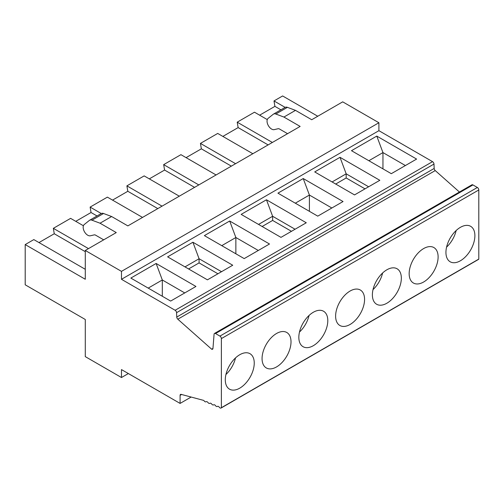 <?xml version="1.0" encoding="UTF-8"?>
<svg xmlns="http://www.w3.org/2000/svg" width="504" height="504" viewBox="0 0 504 504"><rect width="100%" height="100%" fill="white"/><g stroke="black" fill="none" stroke-linecap="round" stroke-linejoin="round"><path stroke-width="0.76" d="M354.526 194.909L379.821 180.306L340.011 157.317L314.71 171.921L354.526 194.909M391.299 173.678L416.6 159.075L376.784 136.086L351.483 150.69L391.299 173.678M211.648 349.196L212.953 348.447A2.035 1.172 -120 0 1 212.537 349.234A2.035 1.172 -120 0 1 211.648 349.196L177.817 319.196A2.035 1.172 -120 0 1 176.753 317.066L176.564 312.675A2.035 1.172 60 0 0 175.127 310.275L121.477 279.304L378.901 130.681L432.545 161.658A2.035 1.172 60 0 1 433.982 164.058L434.177 168.449A2.035 1.172 -120 0 0 435.242 170.579L459.434 192.03M204.385 235.62L244.201 258.602L269.501 243.999L229.685 221.01L204.385 235.62M241.158 214.389L280.974 237.371L306.274 222.768L266.459 199.779L241.158 214.389M277.937 193.158L317.753 216.14L343.048 201.537L303.232 178.548L277.937 193.158M195.949 286.461L156.133 263.472L130.838 278.082L170.654 301.071L195.949 286.461M192.912 242.241L167.612 256.851L207.428 279.84L232.728 265.23L192.912 242.241L199.08 258.741L199.08 262.905L188.591 268.96M148.214 288.112L162.307 279.972L156.133 263.472M121.477 279.304L121.477 271.366L378.901 122.743L342.707 101.846L311.724 119.732L295.495 110.363L283.916 117.054L300.138 126.422L127.852 225.893L111.623 216.525L100.044 223.209L91.955 220.191A6.143 3.547 -120 0 0 89.643 220.242A6.143 3.547 -120 0 0 89.384 220.418L84.231 224.538A6.464 3.73 -120 0 0 84.363 231.569A6.464 3.73 -120 0 0 90.355 235.784L94.298 234.87A3.074 1.77 60 0 1 95.546 235.141L103.692 239.841M83.406 225.754L70.604 218.364L53.342 228.331L54.262 233.749L85.283 251.66M54.262 233.749L38.991 242.569M121.477 271.366L85.283 250.469L85.283 279.266L25.2 244.579L33.831 239.595L85.283 269.3M276.538 333.49A20.475 11.819 120 0 0 263.164 351.534A20.475 11.819 120 0 0 266.301 367.939A20.475 11.819 120 0 0 286.776 356.12A20.475 11.819 120 0 0 286.776 332.476A20.475 11.819 120 0 0 276.538 333.49M239.765 354.721A20.475 11.819 120 0 0 226.491 372.437A20.475 11.819 120 0 0 229.175 388.956A20.475 11.819 120 0 0 229.528 389.17A20.475 11.819 120 0 0 250.003 377.351A20.475 11.819 120 0 0 250.003 353.707A20.475 11.819 120 0 0 239.765 354.721M235.507 357.922A20.475 11.819 -60 0 1 225.931 374.51M111.623 216.525L103.54 213.501A6.143 3.547 -120 0 0 101.222 213.557L89.643 220.242M25.2 244.579L25.2 284.804L85.283 319.492L85.283 356.624L121.477 377.521L121.477 369.583L180.092 403.421L191.142 397.045M212.953 348.44L214.08 334.234A2.035 1.172 60 0 1 214.496 333.446A2.035 1.172 60 0 1 215.51 333.547L219.939 336.105A2.035 1.172 60 0 1 221.376 338.594L221.376 407.704A2.035 1.172 60 0 1 221.073 408.045A2.035 1.172 60 0 1 219.265 407.213A2.035 1.172 -120 0 0 217.457 406.381A2.035 1.172 -120 0 0 217.388 406.432A2.035 1.172 60 0 1 217.312 406.482A2.035 1.172 60 0 1 215.504 405.651A2.035 1.172 -120 0 0 213.696 404.819A2.035 1.172 -120 0 0 213.62 404.87A2.035 1.172 60 0 1 213.545 404.92A2.035 1.172 60 0 1 211.737 404.088A2.035 1.172 -120 0 0 209.929 403.257A2.035 1.172 -120 0 0 209.853 403.307A2.035 1.172 60 0 1 209.777 403.358A2.035 1.172 60 0 1 207.969 402.526A2.035 1.172 -120 0 0 206.167 401.694A2.035 1.172 -120 0 0 206.092 401.745A2.035 1.172 60 0 1 206.016 401.795A2.035 1.172 60 0 1 204.208 400.964A2.035 1.172 -120 0 0 203.673 400.403L181.157 394.374A2.035 1.172 -120 0 0 180.514 394.43A2.035 1.172 -120 0 0 180.092 395.356L180.092 403.421M184.987 266.881L199.08 258.741L221.521 271.7M184.748 292.931L162.307 279.972L162.307 296.251M100.044 223.209L116.267 232.577L85.283 250.469M142.525 217.419L107.377 197.133L90.122 207.094L91.041 212.518L75.764 221.338M91.041 212.518L97.033 215.977M221.76 245.65L235.859 237.51L229.685 221.01M162.036 206.155L126.895 185.863L127.814 191.287L157.802 208.599M295.073 229.238L272.632 216.279L266.459 199.779M382.605 272.998A20.475 11.819 -60 0 1 373.029 289.579M258.3 250.469L235.859 237.51L235.859 253.789M198.809 184.924L163.668 164.632L180.93 154.665L216.071 174.957M127.814 191.287L112.537 200.107M235.588 163.693L200.441 143.401L201.361 148.825L231.349 166.137M201.361 148.825L186.083 157.645M331.846 208.001L309.406 195.048L309.406 211.327M302.728 346.494A20.475 11.819 120 0 0 303.08 346.708A20.475 11.819 120 0 0 323.555 334.889A20.475 11.819 120 0 0 323.555 311.245A20.475 11.819 120 0 0 313.318 312.26A20.475 11.819 120 0 0 300.038 329.975A20.475 11.819 120 0 0 302.728 346.494M309.053 315.46A20.475 11.819 -60 0 1 299.477 332.048M163.668 164.632L164.588 170.056L194.576 187.368M295.306 203.188L309.406 195.048L303.232 178.548M291.469 231.317L272.632 220.437L262.137 226.498M126.895 185.863L144.157 175.896L179.298 196.188M258.533 224.419L272.632 216.279L272.632 220.437M376.274 304.025A20.475 11.819 120 0 0 376.627 304.246A20.475 11.819 120 0 0 397.102 292.421A20.475 11.819 120 0 0 397.102 268.783A20.475 11.819 120 0 0 386.864 269.798A20.475 11.819 120 0 0 373.584 287.513A20.475 11.819 120 0 0 376.274 304.025M362.628 292.144A20.475 11.819 120 0 0 360.329 290.014A20.475 11.819 120 0 0 350.091 291.029A20.475 11.819 120 0 0 336.716 309.072A20.475 11.819 120 0 0 339.854 325.477A20.475 11.819 120 0 0 358.905 315.92A20.475 11.819 120 0 0 362.628 292.144M164.588 170.056L149.31 178.876M200.441 143.401L217.703 133.434L252.844 153.726M267.277 119.593L254.476 112.203L237.214 122.17L238.14 127.594L222.863 136.414M317.766 116.248L282.624 95.955L273.993 100.939L274.913 106.363L259.636 115.183M368.619 186.77L346.179 173.817L346.179 177.975L335.689 184.036M365.016 188.855L346.179 177.975M332.086 181.957L346.179 173.817L340.011 157.317M121.477 377.521L128.356 373.552M214.496 333.446L471.914 184.823A2.035 1.172 60 0 1 472.935 184.924L477.364 187.482A2.035 1.172 60 0 1 478.8 189.97L478.8 259.081A2.035 1.172 60 0 1 478.498 259.421L221.073 408.045M283.916 117.054L275.827 114.03A6.143 3.547 -120 0 0 273.514 114.087A6.143 3.547 -120 0 0 273.256 114.263L268.103 118.377A6.464 3.73 -120 0 0 268.235 125.414A6.464 3.73 -120 0 0 274.226 129.629L278.17 128.715A3.074 1.77 60 0 1 279.418 128.98L287.563 133.686M274.913 106.363L280.904 109.822M273.993 100.939L285.138 107.377M423.637 248.567A20.475 11.819 120 0 0 410.262 266.603A20.475 11.819 120 0 0 413.4 283.015A20.475 11.819 120 0 0 433.875 271.19A20.475 11.819 120 0 0 433.875 247.552A20.475 11.819 120 0 0 423.637 248.567M460.41 227.329A20.475 11.819 120 0 0 447.136 245.051A20.475 11.819 120 0 0 449.826 261.563A20.475 11.819 120 0 0 450.173 261.784A20.475 11.819 120 0 0 470.648 249.959A20.475 11.819 120 0 0 470.648 226.315A20.475 11.819 120 0 0 460.41 227.329M221.376 407.704L478.8 259.081M378.901 122.743L378.901 130.681M53.342 228.331L88.49 248.617M90.122 207.094L101.266 213.532M456.151 230.53A20.475 11.819 -60 0 1 446.576 247.118M405.392 165.539L382.952 152.586L382.952 168.859M368.859 160.726L382.952 152.586L376.784 136.086M238.14 127.594L268.122 144.906M295.495 110.363L287.412 107.346A6.143 3.547 -120 0 0 285.094 107.402L273.514 114.087M237.214 122.17L272.362 142.462M217.923 273.779L199.08 262.905M175.127 310.275L432.545 161.658M91.955 220.191L103.54 213.501M215.51 333.547L472.935 184.924M219.939 336.105L477.364 187.482M221.376 338.594L478.8 189.97M180.092 395.356L181.597 394.487M177.817 319.196L435.242 170.579M176.753 317.066L434.177 168.449M176.564 312.675L433.982 164.058M275.827 114.03L287.412 107.346"/></g></svg>
